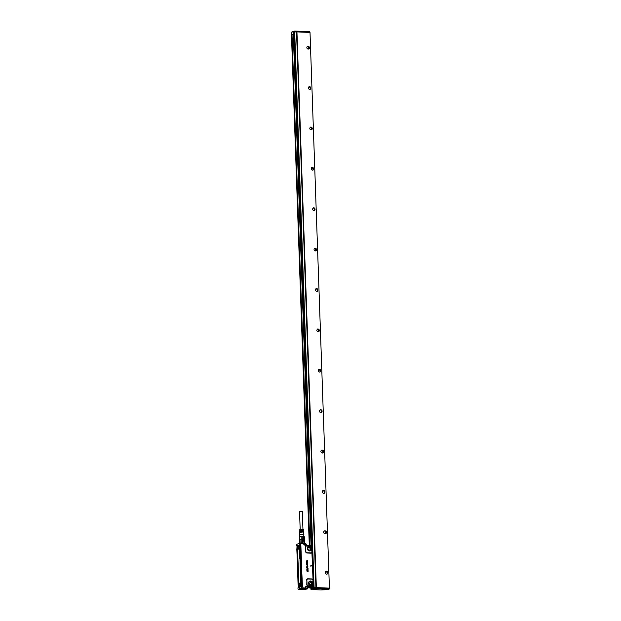 <?xml version="1.0" encoding="UTF-8"?>
<svg xmlns="http://www.w3.org/2000/svg" width="621" height="621" viewBox="0 0 621 621"><rect width="100%" height="100%" fill="white"/><g stroke="black" fill="none" stroke-linecap="round" stroke-linejoin="round"><path stroke-width="0.93" d="M296.574 544.415L298.189 543.825M299.858 543.243L298.127 543.833M299.935 543.235L303.739 543.391L299.889 543.235L298.142 543.833L296.442 544.485L296.52 545.952M299.85 544.772L299.772 543.29M299.858 544.842L296.605 545.991L299.803 544.827M307.605 587.35L312.759 586.954L307.698 586.752L308.008 586.061L307.442 585.875L305.33 586.907C307.418 587.031 308.039 587.311 307.201 587.738M312.091 552.341L312.169 553.334L312.045 551.774L311.913 552.643A1.475 1.312 -109.5 0 1 310.88 553.171L307.015 553.016A1.475 1.312 -109.5 0 1 305.633 551.502L305.478 547.062A1.475 1.312 -109.5 0 1 306.044 545.859L303.855 544.648C305.943 544.772 306.564 544.997 305.718 545.331M310.865 565.382L310.935 566.67L310.911 565.389L312.084 566.034M308.101 571.452L308.07 570.466L306.875 570.474L307.077 571.452L307.108 570.699M307.643 570.722L307.605 571.398L307.418 570.722M306.836 569.41L306.921 570.303L306.883 569.356L308.055 569.667M306.813 568.013L308.047 568.541L306.898 569.263L307.1 568.355L306.852 568.976M307.814 567.462L307.659 567.959L307.713 567.221L307.069 567.19L307.139 567.974L306.751 567.423L307.364 566.833L307.907 567.881M307.799 567.47L307.379 567.128M307.139 567.974L306.766 567.423L307.364 566.833M307.092 566.476L307.612 565.731L307.9 566.608L307.566 566.034M307.628 566.678L307.651 565.987L307.286 566.717L306.704 566.205L307.077 565.669L307.185 566.453L307.628 565.731M307.294 566.709L306.727 566.197L307.061 565.669M306.89 565.11L307.589 565.032M307.31 564.489L306.743 564.442L307.31 564.489M306.681 564.396L307.659 564.473M306.665 564.124L306.89 563.169L307.232 563.713A0.815 0.73 -109.5 0 1 307.24 563.721L307.496 563.876M307.333 563.27L307.682 563.682L306.852 564.054L307.667 563.689M306.619 563.519L306.681 563.992A0.815 0.73 70.5 0 1 306.673 564.008L306.658 564.116M307.628 562.711L307.255 563.037L307.496 562.347M306.65 562.968L307.465 562.843L307.131 562.385M306.627 562.246L307.442 562.184M307.581 561.733L306.603 561.609M307.566 561.306L307.519 560.553L306.658 561.26L306.914 560.344L306.937 561.268L307.395 560.437L307.946 560.918L307.597 561.4L307.938 560.918M307.255 561.167L306.634 561.268L306.914 560.344M307.162 561.004L306.945 561.268A4.091 3.633 -109.5 0 1 306.945 561.268L307.574 560.406M299.873 543.53L299.974 544.532L300.587 544.578L299.896 544.648M300.3 545.176L300.812 544.99L302.303 586.309L300.859 545.021L300.572 544.695L297.203 546.03M299.695 588.63L301.48 588.064L301.402 586.604L302.427 586.302L300.587 544.578M301.418 587.714L301.364 586.604M302.062 586.721L301.379 586.698M307.558 587.35L307.698 586.752L305.33 586.907L305.299 588.219L301.332 588.025M306.89 580.169L306.79 584.617A1.475 1.312 -109.5 0 0 307.442 585.875L307.589 585.657A1.234 1.095 -109.5 0 1 307.046 584.617L306.89 580.169A1.234 1.095 -109.5 0 1 307.954 578.997L311.82 579.152A1.234 1.095 -109.5 0 1 312.72 579.665L313.046 580.441M306.634 580.177A1.475 1.312 -109.5 0 1 307.915 578.772L311.781 578.927A1.475 1.312 -109.5 0 1 312.852 579.533L312.72 579.665M313.054 579.991L313.17 584.873L312.728 585.805L312.014 586.224L307.589 585.657M311.765 552.48A1.234 1.095 -109.5 0 1 310.904 552.915L307.038 552.76A1.234 1.095 -109.5 0 1 305.889 551.502L305.734 547.054A1.234 1.095 -109.5 0 1 306.207 546.053L311.354 546.317L311.889 547.326L312.045 551.774M305.912 543.833A3.842 0.59 178 0 0 303.762 543.391L306.083 543.996L306.603 545.727L306.207 546.053M306.564 545.906L306.246 545.269L311.354 546.317M299.943 543.53L303.816 543.522L303.855 544.648L306.246 545.269L311.362 545.463L311.913 546.201L312.014 552.248M307.643 571.382L307.434 570.707M307.116 571.436L306.875 570.474M307.077 569.636L307.077 570.295M308.024 568.805L306.875 568.976M307.418 587.373L307.636 588.506C308.373 588.91 306.479 589.205 301.953 589.399L298.111 589.244L301.946 589.391A3.842 0.59 178 0 0 307.092 588.941A3.842 0.59 178 0 0 305.299 588.219M297.948 588.941L298.026 587.637L301.309 586.519M302.256 586.309L301.86 586.488M298.041 587.637L301.953 586.488M313.263 586.1L312.759 586.954L313.069 586.022L312.014 586.224M312.316 585.999L307.954 585.836M312.968 580.418L313.062 585.3M310.647 585.719A2.391 2.127 70.5 0 0 311.307 585.657L309.825 585.456L312.542 582.288A2.406 2.142 -109.5 0 1 308.816 584.415A2.406 2.142 -109.5 0 1 312.542 582.288A2.406 2.135 70.5 0 0 308.691 582.242M311.905 552.178L311.719 546.853M311.967 551.743L311.812 547.303M307.605 549.678A2.406 2.142 -109.5 0 1 311.331 547.551A2.406 2.142 -109.5 0 1 307.605 549.678M311.556 546.542L311.307 545.471L306.355 545.269M311.889 547.326L311.688 546.41A1.475 1.312 -109.5 0 0 311.447 546.146L311.874 546.232L311.307 545.471M307.317 568.44L307.744 568.626L307.333 568.797M307.651 548.622L308.047 549.756M308.862 583.352L309.266 584.485M307.597 587.528L310.896 587.66L309.98 587.94L309.592 587.256L309.98 587.94L307.612 587.846L309.926 587.947L311.463 587.513M298.88 587.334L298.491 586.721L298.841 587.35L299.33 586.969M297.405 546.193L300.673 544.873M302.536 543.165L302.272 539.129A2.577 0.396 178 0 0 301.721 539.144A2.577 0.396 178 0 0 301.185 539.183L301.208 543.228A2.577 0.396 178 0 1 301.86 543.189A2.577 0.396 178 0 1 302.536 543.165L302.396 539.129A2.577 0.396 178 0 1 303.591 539.175L303.948 542.995A2.779 0.427 -2 0 1 304.344 543.057A2.779 0.427 -2 0 1 304.632 543.127L304.484 543.359A2.577 0.396 178 0 0 304.181 543.282A2.577 0.396 178 0 0 303.739 543.22M302.326 539.3A2.779 0.427 178 0 0 301.713 539.315A2.779 0.427 178 0 0 301.115 539.354L301.061 539.191A2.577 0.396 178 0 0 299.966 539.346L300.098 543.243M300.106 543.383L299.881 539.362A2.577 0.396 178 0 0 299.407 539.525L299.384 539.548A2.577 0.396 178 0 0 299.353 539.579M300.471 544.889L297.265 546.045M300.517 545.37L302.163 585.525M300.292 545.184L302.078 585.518L300.696 545.797L300.331 545.184L300.696 545.797L300.191 545.184L299.229 545.448L300.409 545.176L300.797 545.82L301.946 586.185M312.728 585.805L312.837 586.014A1.475 1.312 -109.5 0 0 313.062 585.766L312.922 585.603M313.124 584.858L313.069 586.022M312.091 552.31L312.068 551.704M306.681 545.882L310.609 545.882M304.585 543.561L304.484 539.424A2.577 0.396 178 0 0 304.344 539.323L304.632 543.127M302.272 539.129L302.179 536.397L303.591 536.451A2.577 0.396 178 0 1 304.205 536.575L304.298 539.307A2.577 0.396 178 0 0 303.685 539.191A2.577 0.396 -2 0 0 303.591 539.175L303.948 542.995M301.208 543.228L301.239 542.987A2.779 0.427 -2 0 1 301.845 542.956A2.779 0.427 -2 0 1 302.45 542.933M301.115 539.354L301.239 542.987M299.524 543.585L299.338 543.367A2.779 0.427 -2 0 1 299.865 543.181M302.179 536.397A2.577 0.396 178 0 0 301.69 536.412A2.577 0.396 178 0 0 301.084 536.451L299.788 536.629A2.577 0.396 178 0 0 299.322 536.792L299.338 543.367M301.938 586.208L302.078 585.518L301.457 586.48M310.896 587.66L311.532 587.489L310.896 587.66M310.981 587.35L309.995 587.466L310.981 587.35M308.171 587.474L309.157 587.326L308.171 587.474M304.507 539.494A2.779 0.427 178 0 0 303.824 539.362M303.591 536.451L303.685 539.191M299.788 536.629L299.881 539.362M301.084 536.451L301.185 539.183M299.741 539.548A2.779 0.427 178 0 0 299.213 539.734M298.973 587.342L298.623 586.729M301.728 585.215L301.705 584.648A1.226 0.536 92.3 0 1 301.728 585.215A1.226 0.536 92.3 0 1 301.495 586.092A1.226 0.536 92.3 0 1 301.364 586.247A1.226 0.536 92.3 0 1 301.154 586.34A1.226 0.536 92.3 0 1 301.115 586.34A1.226 0.536 92.3 0 1 301.076 586.325M310.089 587.419L311.276 587.381M307.884 587.334L308.738 587.194M304.321 536.808L304.414 539.354M304.119 536.521L299.431 536.738M299.827 545.37A1.226 0.536 92.3 0 1 299.904 545.362A1.226 0.536 92.3 0 1 299.935 545.37A1.226 0.536 92.3 0 1 300.362 546.123A1.226 0.536 92.3 0 1 300.378 546.69L300.191 545.184M301.364 586.247L301.006 586.566L300.556 586.014L300.657 586.597L299.33 587.039L300.548 586.604L300.556 586.014A1.444 0.629 92.3 0 1 300.525 584.625A1.444 0.629 92.3 0 1 301.169 583.67M299.353 586.923L299.283 586.503A1.646 0.714 -87.7 0 0 299.097 584.578A1.646 0.714 -87.7 0 0 298.227 584.625L298.196 585.044M298.383 585.277L298.227 584.625M296.923 548.723L298.08 584.881M297.614 548.7A1.32 0.574 92.3 0 1 297.335 548.622L296.799 548.77L298.367 585.285M297.909 546.464L297.878 546.348A1.646 0.714 -87.7 0 1 297.832 548.351A1.646 0.714 -87.7 0 1 296.978 548.917L297.11 548.413M297.863 546.131L299.035 545.486M300.052 547.714L299.966 547.862A1.646 0.714 -87.7 0 1 299.097 547.908A1.646 0.714 -87.7 0 1 298.911 545.983L299.074 545.463L297.878 546.348M300.362 547.342L301.565 583.701L299.966 547.862M301.612 583.965L301.216 583.569A1.646 0.714 -87.7 0 0 300.362 584.136A1.646 0.714 -87.7 0 0 300.316 586.139M301.177 583.903A1.226 0.536 92.3 0 1 301.247 583.887A1.226 0.536 92.3 0 1 301.705 584.648M299.19 586.946A1.226 0.536 92.3 0 1 299.097 587.055A1.226 0.536 92.3 0 1 298.88 587.148A1.226 0.536 92.3 0 1 298.841 587.14A1.226 0.536 92.3 0 1 298.802 587.132M300.378 546.69A1.226 0.536 92.3 0 1 300.222 547.404M300.308 547.388L299.974 547.769A1.226 0.536 92.3 0 1 299.803 547.815A1.226 0.536 92.3 0 1 299.733 547.8M307.317 548.126A1.638 1.452 -109.5 0 1 308.101 550.353M308.528 582.855A1.638 1.452 -109.5 0 1 309.32 585.083M300.758 584.136C300.378 585.75 300.572 586.395 301.348 586.084A1.226 0.536 -87.7 0 0 301.573 584.726A1.226 0.536 -87.7 0 0 301.1 583.887A1.226 0.536 -87.7 0 0 300.758 584.136M298.491 584.943C298.103 586.55 298.305 587.202 299.074 586.884A1.226 0.536 -87.7 0 0 299.299 585.525A1.226 0.536 -87.7 0 0 298.833 584.687A1.226 0.536 -87.7 0 0 298.491 584.943M297.141 546.41C296.76 548.025 296.954 548.669 297.731 548.359A1.226 0.536 -87.7 0 0 297.956 547A1.226 0.536 -87.7 0 0 297.482 546.162A1.226 0.536 -87.7 0 0 297.141 546.41M299.997 547.559A1.226 0.536 -87.7 0 0 300.222 546.201A1.226 0.536 -87.7 0 0 299.757 545.354A1.226 0.536 -87.7 0 0 299.415 545.611C299.035 547.217 299.229 547.869 299.997 547.559L299.803 547.815M309.382 585.137A1.638 1.452 70.5 0 0 311.105 582.925A1.638 1.452 70.5 0 0 308.544 582.777M308.163 550.408A1.638 1.452 70.5 0 0 309.895 548.196A1.638 1.452 70.5 0 0 307.333 548.04M303.785 534.634L299.702 534.759L299.764 536.583M301.185 585.789L300.774 584.423L301.185 585.789M298.911 586.589L298.499 585.23L298.911 586.589M297.568 548.064L297.156 546.697L297.568 548.064M299.431 545.898L299.834 547.264L299.431 545.898M303.793 534.728L299.702 534.867M303.91 534.596L299.687 534.37M300.991 585.409L300.968 584.803L301.061 585.331M297.374 547.683L297.35 547.078L297.443 547.606M299.664 546.278L299.726 546.775M301.006 584.803L300.937 585.199M299.827 555.174L299.508 556.043L299.33 555.329L299.772 555.197L299.772 555.904M299.369 558.279L299.33 557.138M299.865 558.17L299.206 558.644L299.85 558.45M299.33 558.295L299.26 557.138M299.726 556.098L299.687 556.882L299.796 556.098M299.733 554.289L299.726 554.786M299.601 553.389L299.516 554.227M299.586 553.295L299.594 552.527L299.493 553.249M299.33 552.248L299.454 551.665M299.392 552.496L299.384 551.712M299.539 550.804L299.501 551.588L299.609 550.804M299.578 550.641L299.112 550.804M299.423 549.562L299.431 550.361M299.338 549.577L299.353 550.121L299.384 549.601M298.74 585.603L298.685 586.069M297.389 547.078L297.319 547.474M300.23 531.25L302.031 530.846L300.23 531.118M300.199 530.357L301.977 529.961L300.207 530.466M303.296 529.387L299.827 529.511M302.986 530.373L303.374 530.171L302.714 529.992L302.738 530.396L303.467 531.071L302.792 531.273L303.553 531.956L302.823 531.755L302.854 532.15L303.591 532.344L303.77 534.207M303.017 531.273L303.467 531.071M303.04 531.91L303.553 531.956M300.261 532.135L302.085 531.723L300.261 532.011M301.977 529.961L302 530.365L299.788 530.714L299.78 531.196M302.031 530.846L299.764 531.599L299.749 532.088M302.085 531.723L302.116 532.127L299.741 532.492L299.578 534.751M299.306 558.302L299.842 558.132M299.268 558.652L299.306 557.091M299.539 556.905L299.361 556.556A0.908 0.396 92.3 0 1 299.361 556.494A0.963 0.419 92.3 0 1 299.361 556.424L299.64 556.09A0.939 0.404 -87.7 0 0 299.664 556.082L299.772 556.051M299.345 555.135L299.71 554.242M299.353 551.611L299.182 551.262A0.908 0.396 92.3 0 1 299.175 551.2A0.963 0.419 92.3 0 1 299.182 551.13L299.454 550.796A0.939 0.404 -87.7 0 0 299.477 550.788L299.586 550.757M306.254 588.475A2.826 0.435 -2 0 1 306.417 588.692A2.826 0.435 -2 0 1 305.276 589.019A2.826 0.435 -2 0 1 300.851 588.887A2.826 0.435 -2 0 1 300.999 588.661M302.784 589.011L305.501 588.638L302.551 588.529L301.759 588.809L302.784 589.011L302.769 588.514M300.168 529.325L299.555 511.72L301.542 511.456L302.334 511.619L302.947 529.232M313.403 587.738L315.942 587.606L296.535 31.896L316.058 587.613L296.939 31.904L310.011 32.424L329.417 588.134L316.345 587.606L296.939 31.904M309.211 86.73A2.251 1.995 -109.5 0 1 310.127 89.315M310.624 127.111A2.251 1.995 -109.5 0 1 311.54 129.704M312.037 167.499A2.251 1.995 -109.5 0 1 312.945 170.092M313.442 207.888A2.251 1.995 -109.5 0 1 314.358 210.472M314.855 248.268A2.251 1.995 -109.5 0 1 315.771 250.861M316.268 288.656A2.251 1.995 -109.5 0 1 317.176 291.249M317.673 329.045A2.251 1.995 -109.5 0 1 318.589 331.63M319.085 369.425A2.251 1.995 -109.5 0 1 320.001 372.018M326.134 571.359A2.251 1.995 -109.5 0 1 327.05 573.944M324.729 530.971A2.251 1.995 -109.5 0 1 325.645 533.563M323.316 490.582A2.251 1.995 -109.5 0 1 324.232 493.175M321.903 450.202A2.251 1.995 -109.5 0 1 322.819 452.787M320.498 409.813A2.251 1.995 -109.5 0 1 321.406 412.406M320.149 409.806A1.514 1.343 70.5 0 0 321.546 412.484A1.514 1.343 70.5 0 0 321.926 412.142C322.408 410.403 321.818 409.627 320.149 409.806M320.149 409.891A1.428 1.273 70.5 0 0 321.468 412.422A1.428 1.273 70.5 0 0 320.149 409.891M322.951 452.872A1.514 1.343 70.5 0 0 321.554 450.194A1.514 1.343 70.5 0 0 322.951 452.872M322.881 452.81A1.428 1.273 70.5 0 0 321.74 450.194A1.428 1.273 70.5 0 0 322.695 452.895A1.428 1.273 70.5 0 0 322.881 452.81M324.364 493.253A1.514 1.343 70.5 0 0 322.967 490.582A1.514 1.343 70.5 0 0 324.364 493.253M324.294 493.198A1.428 1.273 70.5 0 0 323.153 490.582A1.428 1.273 70.5 0 0 324.108 493.284A1.428 1.273 70.5 0 0 324.294 493.198M325.777 533.641A1.514 1.343 70.5 0 0 324.379 530.963A1.514 1.343 70.5 0 0 325.777 533.641M325.699 533.579A1.428 1.273 70.5 0 0 324.379 531.048A1.428 1.273 70.5 0 0 325.52 533.664A1.428 1.273 70.5 0 0 325.699 533.579M327.189 574.029A1.514 1.343 70.5 0 0 325.784 571.351A1.514 1.343 70.5 0 0 327.189 574.029M327.112 573.967A1.428 1.273 70.5 0 0 325.978 571.351A1.428 1.273 70.5 0 0 325.466 573.532A1.428 1.273 70.5 0 0 327.112 573.967M318.775 369.495C317.789 371.156 318.224 372.002 320.094 372.026A1.428 1.273 70.5 0 0 318.775 369.495M319.792 372.142A1.428 1.273 70.5 0 0 318.845 369.456M317.362 329.107C316.376 330.768 316.819 331.614 318.689 331.637A1.428 1.273 70.5 0 0 317.362 329.107M318.387 331.761A1.428 1.273 70.5 0 0 317.432 329.076M315.957 288.726C314.963 290.387 315.406 291.226 317.277 291.257A1.428 1.273 70.5 0 0 315.957 288.726M316.974 291.373A1.428 1.273 70.5 0 0 316.027 288.687M314.544 248.338C313.558 249.999 313.993 250.845 315.864 250.868A1.428 1.273 70.5 0 0 314.544 248.338M315.561 250.985A1.428 1.273 70.5 0 0 314.614 248.299M313.131 207.95C312.146 209.611 312.588 210.457 314.459 210.48A1.428 1.273 70.5 0 0 313.131 207.95M314.156 210.604A1.428 1.273 70.5 0 0 313.201 207.919M311.726 167.569C310.733 169.23 311.175 170.069 313.046 170.1A1.428 1.273 70.5 0 0 311.726 167.569M312.743 170.216A1.428 1.273 70.5 0 0 311.796 167.53M310.314 127.181C309.328 128.842 309.763 129.688 311.633 129.711A1.428 1.273 70.5 0 0 310.314 127.181M311.331 129.828A1.428 1.273 70.5 0 0 310.384 127.142M308.901 86.793C307.915 88.454 308.358 89.3 310.221 89.323A1.428 1.273 70.5 0 0 308.901 86.793M309.926 89.447A1.428 1.273 70.5 0 0 308.971 86.761M321.189 412.538A1.428 1.273 70.5 0 0 320.234 409.852M322.602 452.926A1.428 1.273 70.5 0 0 321.647 450.233M324.007 493.307A1.428 1.273 70.5 0 0 323.06 490.621M325.42 533.695A1.428 1.273 70.5 0 0 324.465 531.009M326.832 574.083A1.428 1.273 70.5 0 0 326.918 574.037C327.904 572.376 327.461 571.537 325.598 571.506M310.011 32.424L329.417 588.134M313.031 587.87L329.604 588.211M307.488 46.412A1.428 1.273 -109.5 0 1 308.816 48.943A1.428 1.273 -109.5 0 1 307.488 46.412M296.535 31.896L293.966 32.013L313.38 587.714M293.485 32.207L293.966 32.044M308.715 48.935L307.806 46.342M308.513 49.059A1.428 1.273 70.5 0 0 307.566 46.373M329.472 588.211L329.487 588.817L329.479 588.219M291.49 32.882L291.497 32.3L294.478 31.244L294.765 31.826L296.76 31.912M293.539 34.38L311.152 545.455M310.764 587.722L310.919 589.236L311.245 587.575L311.261 588.491M291.396 32.921L309.289 545.378L291.396 32.921L291.87 32.781L309.794 545.401M293.554 34.233L291.924 34.807L291.777 32.812M311.036 545.448L293.314 34.45M293.213 34.908L291.924 34.807M310.779 587.714L311.183 588.522M311.765 589.391L310.958 589.337M299.306 543.437L299.78 543.274M303.739 543.391L303.816 543.522A4.005 0.613 178 0 1 306.083 543.996M307.636 588.506A4.005 0.613 178 0 0 305.369 588.033L301.48 587.714M311.936 553.28L313.023 578.974M312.13 553.358L313.023 578.919M299.757 588.654L301.433 588.071M305.524 588.98L306.572 588.592L303.032 588.366A3.074 0.474 178 0 0 301.845 588.483A3.074 0.474 178 0 0 300.82 589.088A3.074 0.474 178 0 0 304.236 589.251A3.074 0.474 178 0 0 305.423 589.127A3.074 0.474 178 0 0 306.448 588.522A3.074 0.474 178 0 0 303.032 588.366L300.68 588.801A2.958 0.45 178 0 0 304.212 589.15A2.958 0.45 178 0 0 305.353 589.034A2.958 0.45 178 0 0 306.58 588.599A2.958 0.45 178 0 0 306.557 588.561M300.704 588.762A2.958 0.45 178 0 0 300.68 588.801A2.95 0.45 178 0 0 301.759 589.112M312.06 586.022L308.148 586.069M313.263 586.045L313.201 584.889M310.096 550.928L308.614 550.726A2.406 2.135 70.5 0 0 311.323 547.559L307.473 547.512L308.505 546.426A2.391 2.127 -109.5 0 1 311.292 547.575A2.391 2.127 70.5 0 1 309.437 550.99M312.006 551.634L311.695 545.89M307.31 548.172A2.36 2.096 -109.5 0 1 308.07 550.315M308.528 582.902A2.36 2.096 -109.5 0 1 308.994 583.546A2.36 2.096 70.5 0 1 309.281 585.052M310.329 587.551L309.98 587.94M311.307 585.657A2.391 2.127 70.5 0 0 312.503 582.304A2.391 2.127 -109.5 0 0 309.165 581.528M307.954 546.798A2.391 2.127 -109.5 0 1 308.505 546.426M310.95 585.719A2.337 2.073 70.5 0 0 309.405 581.334M309.739 550.99A2.337 2.073 70.5 0 0 308.195 546.604M301.006 586.566L300.548 586.604M297.28 546.301L297.032 546.992M310.446 585.688A2.135 1.894 70.5 0 0 311.532 582.692A2.135 1.894 70.5 0 0 309.033 581.675M309.235 550.959A2.135 1.894 70.5 0 0 310.321 547.955A2.135 1.894 70.5 0 0 307.822 546.946M298.709 587.187L298.429 586.69L298.833 587.14M300.541 545.797L300.075 545.316M301.503 586.201L301.736 585.525M309.739 585.409A1.824 1.615 70.5 0 0 311.292 582.824A1.824 1.615 70.5 0 0 308.653 582.343M308.521 550.68A1.824 1.615 70.5 0 0 310.081 548.095A1.824 1.615 70.5 0 0 307.442 547.606M301.022 583.895A1.32 0.574 92.3 0 1 301.379 583.833L301.154 583.67A1.444 0.629 -87.7 0 0 300.502 584.625A1.444 0.629 -87.7 0 0 300.556 586.014L300.657 585.999M299.283 586.503L299.206 586.892M297.94 548.615L298.057 548.902A1.389 0.605 -87.7 0 0 297.506 550.493L297.273 550.532A1.684 0.73 -87.7 0 1 297.94 548.615L299.004 548.234A1.684 0.73 -87.7 0 1 299.796 549.639L300.906 582.001A1.389 0.605 -87.7 0 1 300.541 583.445A1.389 0.605 -87.7 0 1 300.347 583.585L300.254 583.872A1.684 0.73 -87.7 0 0 300.921 581.947L299.757 549.67L300.541 583.445M297.273 550.532L298.398 582.84A1.684 0.73 -87.7 0 0 299.182 584.245L300.254 583.872M298.468 584.796L298.445 584.788A1.444 0.629 -87.7 0 1 298.522 584.672A1.444 0.629 -87.7 0 1 298.887 584.47A1.444 0.629 -87.7 0 0 298.554 584.672A1.444 0.629 92.3 0 0 298.468 584.796M299.198 545.448L297.855 545.89L297.428 548.824A1.444 0.629 -87.7 0 1 297.211 548.731L297.187 548.731A1.444 0.629 -87.7 0 0 297.428 548.824A1.444 0.629 -87.7 0 0 297.669 548.7M298.911 545.983L299.159 546.061A1.444 0.629 -87.7 0 0 299.151 546.092A1.444 0.629 -87.7 0 0 299.695 548.025A1.444 0.629 -87.7 0 0 299.943 547.901M299.974 547.769L299.695 548.025A1.444 0.629 92.3 0 1 299.182 546.092A1.444 0.629 -87.7 0 1 299.19 546.061L299.237 546.069M309.444 585.199A1.677 1.49 70.5 0 0 311.152 582.902A1.677 1.49 70.5 0 0 308.559 582.692M308.233 550.462A1.677 1.49 70.5 0 0 309.941 548.164A1.677 1.49 70.5 0 0 307.348 547.955M299.12 584.617A1.444 0.629 -87.7 0 0 298.887 584.47L299.268 586.472M299.796 549.639L299.508 548.692A1.389 0.605 -87.7 0 0 299.128 548.529L298.057 548.902L299.004 548.234M298.398 582.84L298.631 582.801A1.389 0.605 -87.7 0 0 299.283 583.965L300.385 583.546A1.343 0.582 -87.7 0 0 300.556 583.422M299.423 583.639L300.486 583.259L299.423 583.639A1.056 0.458 -87.7 0 1 298.926 582.754L298.693 582.793A1.343 0.582 -87.7 0 0 299.322 583.919L299.182 584.245M297.506 550.493L298.631 582.801L297.506 550.493M299.772 549.647A1.389 0.605 -87.7 0 0 299.508 548.692M299.524 548.716A1.343 0.582 -87.7 0 0 299.167 548.576L298.103 548.948A1.343 0.582 -87.7 0 0 297.568 550.485L298.926 582.754M300.486 583.259A1.056 0.458 -87.7 0 0 300.805 582.84M298.22 549.243A1.056 0.458 -87.7 0 0 297.801 550.447M299.726 549.321A1.056 0.458 -87.7 0 0 299.283 548.863M304.717 588.925L304.701 588.483M304.647 588.933L304.632 588.467M302.862 589.011L302.838 588.506M316.073 587.613L296.667 31.927M314.102 587.536L294.696 31.826M313.83 587.559L294.424 31.85M311.556 587.482L312.899 586.93L312.922 587.877L312.852 586.946M293.461 32.199L311.447 545.471M311.595 545.533L293.733 34.171M313.209 587.8L313.17 586.682M311.742 545.657L293.811 32.137M310.919 589.236L313.923 588.165L313.9 587.559M311.137 589.43L314.117 588.374L314.172 587.536M329.332 588.157L329.169 588.98L314.117 588.374L329.254 588.747L329.231 588.141M329.402 589.003L327.515 589.663L320.972 589.95L312.759 589.492M294.494 31.834L294.595 31.058L291.606 32.113L291.513 32.874M309.926 32.424L309.724 31.655L294.595 31.058L309.801 31.826L309.825 32.416M327.632 589.624L329.503 588.824M294.54 31.097L291.474 32.315M309.848 545.401L292.017 34.823L309.863 545.401M311.222 588.506L311.191 587.59M309.716 545.393L291.816 32.812M291.653 32.828L309.553 545.393M311.028 587.645L311.059 588.537M327.5 589.671L322.912 589.484M320.972 589.95L313 589.632M312.899 586.93L313.302 586.077L312.13 552.31M308.691 582.25L309.724 581.155M303.785 534.619L303.855 536.443M303.296 529.379L303.374 530.179M299.827 529.496L299.803 530.303M312.868 587.901L312.837 586.954M313.372 587.722L293.966 32.013M309.724 31.655L294.665 31.05M322.897 589.484L320.956 589.95M311.688 589.562L310.942 589.313"/></g></svg>
